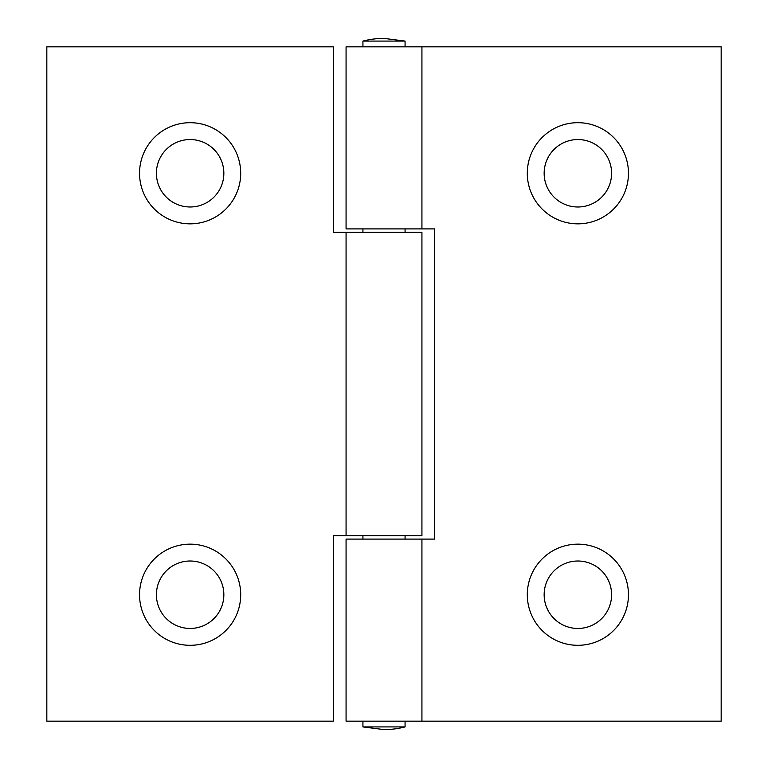 <?xml version="1.0" encoding="UTF-8"?>
<svg xmlns="http://www.w3.org/2000/svg" width="768" height="768" viewBox="0 0 768 768"><rect width="100%" height="100%" fill="white"/><g stroke="black" fill="none" stroke-linecap="round" stroke-linejoin="round"><path stroke-width="1.15" d="M421.93 721.171L721.171 721.171L721.171 46.829L346.07 46.829L346.07 228.902L434.573 228.902L434.573 539.098L346.07 539.098L346.07 721.171L421.93 721.171L421.93 539.098M577.872 561.014A33.715 33.715 0 0 1 607.075 611.587A33.715 33.715 0 0 1 548.669 611.587A33.715 33.715 0 0 1 577.872 561.014M577.872 139.555A33.715 33.715 0 0 1 607.075 190.128A33.715 33.715 0 0 1 548.669 190.128A33.715 33.715 0 0 1 577.872 139.555M405.072 726.922L362.928 726.922L384 729.6A84.288 84.288 0 0 0 405.072 726.922L405.072 721.171M405.072 539.098L405.072 535.728M405.072 232.272L405.072 228.902M405.072 46.829L405.072 41.078L362.928 41.078L362.928 46.829M190.128 645.312A50.573 50.573 0 0 0 233.923 569.443A50.573 50.573 0 0 0 146.323 569.443A50.573 50.573 0 0 0 190.128 645.312M190.128 223.843A50.573 50.573 0 0 0 233.923 147.984A50.573 50.573 0 0 0 146.323 147.984A50.573 50.573 0 0 0 190.128 223.843M333.427 46.829L333.427 232.272L421.93 232.272L421.93 535.728L333.427 535.728L333.427 721.171L46.829 721.171L46.829 46.829L333.427 46.829M362.928 41.078A84.288 84.288 0 0 1 384 38.4L405.072 41.078M190.128 628.445A33.715 33.715 0 0 0 219.331 577.872A33.715 33.715 0 0 0 160.925 577.872A33.715 33.715 0 0 0 190.128 628.445M190.128 206.986A33.715 33.715 0 0 0 219.331 156.413A33.715 33.715 0 0 0 160.925 156.413A33.715 33.715 0 0 0 190.128 206.986M577.872 122.688A50.573 50.573 0 0 1 621.677 198.557A50.573 50.573 0 0 1 534.077 198.557A50.573 50.573 0 0 1 577.872 122.688M577.872 544.157A50.573 50.573 0 0 1 621.677 620.016A50.573 50.573 0 0 1 534.077 620.016A50.573 50.573 0 0 1 577.872 544.157M421.93 46.829L421.93 228.902M362.928 726.922L362.928 721.171M362.928 539.098L362.928 535.728M362.928 232.272L362.928 228.902M346.07 232.272L346.07 535.728"/></g></svg>
